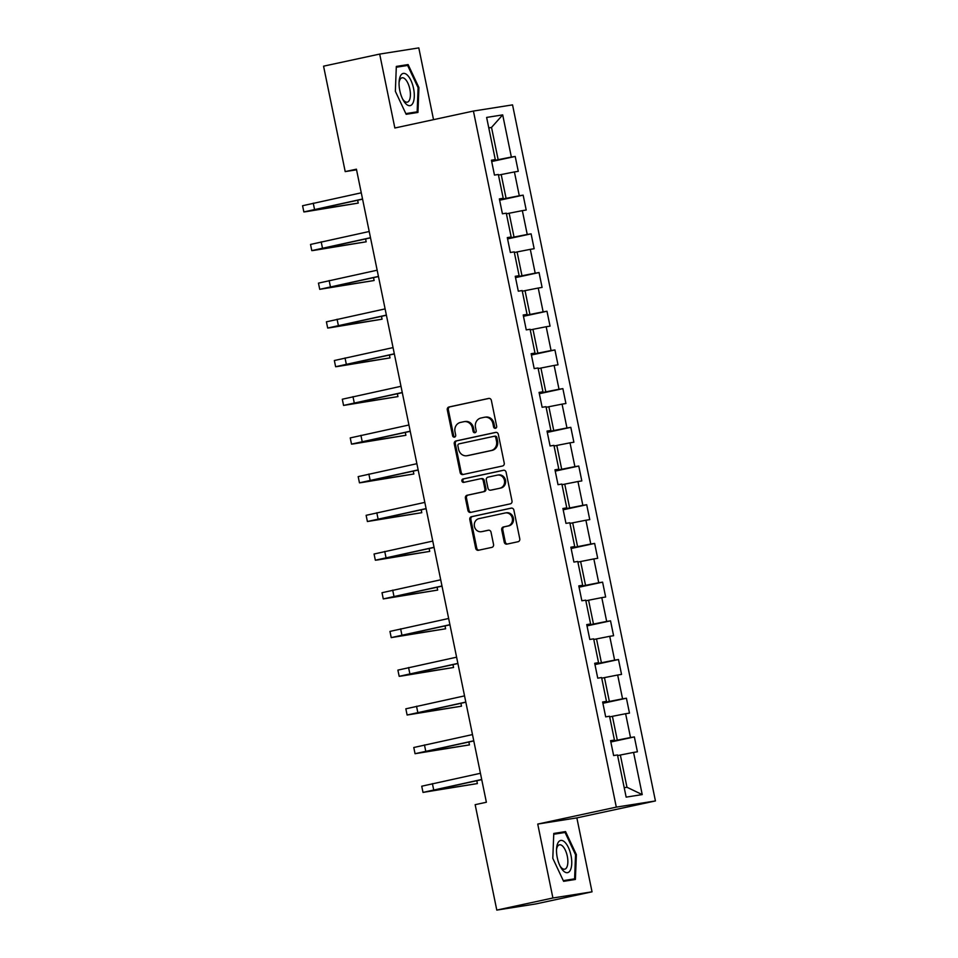 <?xml version="1.0" encoding="UTF-8"?>
<svg xmlns="http://www.w3.org/2000/svg" width="958" height="958" viewBox="0 0 958 958"><rect width="100%" height="100%" fill="white"/><g stroke="black" fill="none" stroke-linecap="round" stroke-linejoin="round"><path stroke-width="1.44" d="M495.478 428.298A1.736 1.581 -99 0 0 496.663 426.262L491.358 400.384A2.491 2.251 -99 0 0 488.652 398.432L448.991 406.982A2.491 2.251 -99 0 0 447.29 409.892L452.607 435.758A1.736 1.581 -99 0 0 454.499 437.135A1.736 1.581 -99 0 0 455.685 435.1L455.002 431.747A7.951 7.209 -99 0 1 460.451 422.442L463.756 421.724A7.951 7.209 -99 0 1 464.115 421.664A7.951 7.209 -99 0 1 472.402 427.998L473.096 431.339A1.736 1.581 -99 0 0 474.988 432.717A1.736 1.581 -99 0 0 476.174 430.681L475.491 427.328A7.951 7.209 -99 0 1 480.94 418.023L484.245 417.305A7.951 7.209 -99 0 1 484.604 417.245A7.951 7.209 -99 0 1 492.891 423.58L493.586 426.921A1.736 1.581 -99 0 0 495.478 428.298M504.243 542.168A2.491 2.251 -99 0 0 506.938 544.12L518.062 541.725A2.491 2.251 -99 0 0 519.775 538.815L513.871 510.087A2.491 2.251 -99 0 0 511.165 508.123L471.516 516.673A2.491 2.251 -99 0 0 469.803 519.583L475.707 548.323A2.491 2.251 -99 0 0 478.413 550.275L491.849 547.377A2.491 2.251 -99 0 0 493.55 544.467L491.023 532.169A2.491 2.251 -99 0 0 488.329 530.217L481.658 531.654A6.646 6.023 -99 0 1 481.359 531.702A6.646 6.023 -99 0 1 474.402 526.241A6.646 6.023 -99 0 1 478.988 518.625L505.094 512.997A6.646 6.023 -99 0 1 505.393 512.937A6.646 6.023 -99 0 1 512.362 518.398A6.646 6.023 -99 0 1 507.764 526.026L503.417 526.96A2.491 2.251 -99 0 0 501.717 529.87L504.243 542.168L505.297 542A2.491 2.251 -99 0 0 507.501 544M537.737 824.072L552.91 897.993L496.795 910.1L535.917 903.921L592.032 891.826L576.86 817.893L655.428 800.948L616.305 807.127L537.737 824.072L576.86 817.893M433.531 119.654L418.802 47.9L379.679 54.079L394.852 128.001L473.42 111.056L616.305 807.127M379.679 54.079L323.565 66.174L345.203 171.602L356.556 169.817M496.795 910.1L475.156 804.672L486.377 802.253L356.424 169.183L345.203 171.602M502.519 465.995A2.491 2.251 -99 0 0 504.231 463.085L498.328 434.357A2.491 2.251 -99 0 0 495.621 432.393L455.972 440.955A2.491 2.251 -99 0 0 454.26 443.865L460.163 472.593A2.491 2.251 -99 0 0 462.87 474.557L502.519 465.995M506.099 472.222L512.003 500.95A2.491 2.251 -99 0 1 510.291 503.86L470.641 512.41A2.491 2.251 -99 0 1 467.935 510.458L465.408 498.16A2.491 2.251 -99 0 1 467.109 495.25L483.191 491.777A2.491 2.251 -99 0 0 484.904 488.867L483.227 480.712A2.491 2.251 -99 0 0 480.521 478.749L463.78 482.365A1.736 1.581 -99 0 1 461.876 480.952A1.736 1.581 -99 0 1 463.073 478.952L503.393 470.258A2.491 2.251 -99 0 1 506.099 472.222M655.428 800.948L512.542 104.877L473.42 111.056M634.364 736.918L630.508 737.528L625.622 713.722L629.478 713.111L626.424 698.226L622.568 698.837L617.67 675.019L621.538 674.408L618.485 659.523L614.617 660.134L609.731 636.316L613.587 635.717L610.533 620.832L606.677 621.443L601.792 597.624L605.648 597.014L602.594 582.129L598.738 582.739L593.84 558.921L597.708 558.31L594.643 543.426L590.787 544.036L585.901 520.23L589.757 519.619L586.703 504.734L582.847 505.345L577.961 481.527L581.817 480.916L578.764 466.031L574.896 466.642L570.01 442.824L573.878 442.225L570.812 427.34L566.956 427.951L562.071 404.132L565.927 403.522L562.873 388.637L559.017 389.247L554.131 365.429L557.987 364.818L554.933 349.933L551.066 350.544L546.18 326.738L550.048 326.127L546.982 311.242L543.126 311.853L538.24 288.035L542.096 287.424L539.043 272.539L535.187 273.15L530.301 249.343L534.157 248.733L531.103 233.848L527.235 234.459L522.35 210.64L526.205 210.03L523.152 195.145L519.296 195.755L514.41 171.937L518.266 171.326L515.212 156.453L511.356 157.052L502.699 114.888L486.628 117.427L495.286 159.591L491.418 160.202L494.472 175.086L498.34 174.476L503.225 198.294L499.369 198.905L502.423 213.79L506.279 213.179L511.165 236.985L507.309 237.596L510.363 252.481L514.218 251.87L519.116 275.688L515.248 276.299L518.302 291.184L522.17 290.573L527.056 314.392L523.2 315.002L526.253 329.875L530.109 329.277L534.995 353.083L531.139 353.694L534.193 368.579L538.049 367.968L542.947 391.786L539.079 392.397L542.132 407.282L546 406.671L550.886 430.477L547.03 431.088L550.084 445.973L553.94 445.362L558.825 469.18L554.969 469.791L558.023 484.676L561.879 484.065L566.777 507.884L562.909 508.482L565.974 523.367L569.83 522.769L574.716 546.575L570.86 547.186L573.914 562.071L577.77 561.46L582.656 585.278L578.8 585.889L581.853 600.774L585.721 600.163L590.607 623.969L586.739 624.58L589.805 639.465L593.661 638.854L598.546 662.673L594.69 663.283L597.744 678.168L601.6 677.557L606.486 701.376L602.63 701.975L605.684 716.859L609.551 716.249L614.437 740.067L610.569 740.678L613.635 755.563L617.491 754.952L626.149 797.128L642.219 794.589L633.561 752.413L637.417 751.802L634.364 736.918L610.845 741.995M609.683 716.907L612.413 716.321L617.299 740.139L610.749 741.552M617.299 740.139L630.508 737.528M612.413 716.321L625.622 713.722M614.437 740.067L610.653 741.073M601.732 678.216L604.462 677.617L609.36 701.436L602.81 702.849M609.36 701.436L622.568 698.837M604.462 677.617L617.67 675.019M606.486 701.376L602.714 702.382M593.792 639.513L596.523 638.926L601.408 662.744L594.87 664.145M601.408 662.744L614.617 660.134M596.523 638.926L609.731 636.316M598.546 662.673L594.774 663.678M585.853 600.81L588.583 600.223L593.469 624.041L586.919 625.454M593.469 624.041L606.677 621.443M588.583 600.223L601.792 597.624M590.607 623.969L586.823 624.987M577.902 562.118L580.632 561.532L585.53 585.338L578.979 586.751M585.53 585.338L598.738 582.739M580.632 561.532L593.84 558.921M582.656 585.278L578.883 586.284M569.962 523.415L572.692 522.829L577.578 546.647L571.04 548.06M577.578 546.647L590.787 544.036M572.692 522.829L585.901 520.23M574.716 546.575L570.944 547.581M562.023 484.724L564.753 484.137L569.639 507.944L563.088 509.357M569.639 507.944L582.847 505.345M564.753 484.137L577.961 481.527M566.777 507.884L562.993 508.89M554.071 446.021L556.802 445.434L561.687 469.252L555.149 470.653M561.687 469.252L574.896 466.642M556.802 445.434L570.01 442.824M558.825 469.18L555.053 470.186M546.132 407.318L548.862 406.731L553.748 430.549L547.21 431.962M553.748 430.549L566.956 427.951M548.862 406.731L562.071 404.132M550.886 430.477L547.114 431.495M538.192 368.626L540.923 368.04L545.809 391.846L539.258 393.259M545.809 391.846L559.017 389.247M540.923 368.04L554.131 365.429M542.947 391.786L539.162 392.792M530.241 329.923L532.971 329.336L537.857 353.155L531.319 354.568M537.857 353.155L551.066 350.544M532.971 329.336L546.18 326.738M534.995 353.083L531.223 354.101M522.302 291.232L525.032 290.645L529.918 314.452L523.379 315.865M529.918 314.452L543.126 311.853M525.032 290.645L538.24 288.035M527.056 314.392L523.272 315.398M514.362 252.529L517.092 251.942L521.978 275.76L515.428 277.173M521.978 275.76L535.187 273.15M517.092 251.942L530.301 249.343M519.116 275.688L515.332 276.694M506.411 213.838L509.141 213.239L514.027 237.057L507.489 238.47M514.027 237.057L527.235 234.459M509.141 213.239L522.35 210.64M511.165 236.985L507.393 238.003M498.471 175.134L501.202 174.548L506.087 198.354L499.537 199.767M506.087 198.354L519.296 195.755M501.202 174.548L514.41 171.937M503.225 198.294L499.441 199.3M488.796 128.001L491.526 127.414L498.148 159.663L491.598 161.076M498.148 159.663L511.356 157.052M488.76 127.845L491.526 127.414L502.699 114.888M495.286 159.591L491.502 160.609M552.91 897.993L592.032 891.826M624.209 787.704L626.975 787.272L620.353 755.024L617.623 755.611M626.975 787.272L642.219 794.589M620.353 755.024L633.561 752.413M491.694 161.519L515.212 156.453M499.633 200.222L523.152 195.145M507.584 238.913L531.103 233.848M515.524 277.616L539.043 272.539M523.463 316.308L546.982 311.242M531.415 355.011L554.933 349.933M539.354 393.714L562.873 388.637M547.293 432.405L570.812 427.34M555.245 471.108L578.764 466.031M563.184 509.8L586.703 504.734M571.124 548.503L594.643 543.426M579.075 587.206L602.594 582.129M587.014 625.897L610.533 620.832M594.954 664.601L618.485 659.523M602.905 703.292L626.424 698.226M395.355 91.297L406.156 114.301L417.939 112.445L418.921 87.573L408.108 64.569L396.325 66.425L395.355 91.297M575.387 879.468L576.369 854.596L565.555 831.592L553.772 833.448L552.802 858.32L563.603 881.324L575.387 879.468M398.791 66.832L396.313 66.976M398.684 66.605L408.108 64.569M418.095 87.753L418.921 87.573M556.239 833.855L553.76 833.999M556.131 833.628L565.555 831.592M553.748 834.25L565.076 832.466L575.542 854.752L576.369 854.596M495.909 428.13A1.736 1.581 -99 0 1 494.639 426.753L493.957 423.412A7.951 7.209 -99 0 0 485.658 417.077L484.604 417.245M464.115 421.664L465.169 421.496A7.951 7.209 -99 0 1 473.468 427.831L474.15 431.184A1.736 1.581 -99 0 0 475.419 432.549M489.143 398.384L450.056 406.815A2.491 2.251 -99 0 0 448.344 409.725L453.661 435.603A1.736 1.581 -99 0 0 454.93 436.968M496.112 432.357L457.026 440.788A2.491 2.251 -99 0 0 455.325 443.698L461.217 472.426A2.491 2.251 -99 0 0 463.433 474.426M495.789 437.698A1.736 1.581 -99 0 0 493.897 436.333L459.086 443.841A1.736 1.581 -99 0 0 457.9 445.877L458.619 449.41A7.951 7.209 -99 0 0 466.917 455.745A7.951 7.209 -99 0 0 467.276 455.673L491.071 450.547A7.951 7.209 -99 0 0 496.519 441.231L495.789 437.698L496.855 437.531A1.736 1.581 -99 0 0 494.963 436.165L494.065 436.309M466.917 455.745L467.971 455.577A7.951 7.209 -99 0 0 468.33 455.505L467.276 455.673M496.855 437.531L497.573 441.063A7.951 7.209 -99 0 1 492.125 450.38L468.33 455.505M480.748 478.713L481.575 478.581A2.491 2.251 -99 0 1 484.281 480.545L485.957 488.7A2.491 2.251 -99 0 1 484.257 491.61L468.175 495.082A2.491 2.251 -99 0 0 466.462 497.992L468.989 510.291A2.491 2.251 -99 0 0 471.204 512.291M503.896 470.21L464.139 478.784A1.736 1.581 -99 0 0 464.426 482.221M499.884 488.185A6.646 6.023 -99 0 0 504.471 480.557A6.646 6.023 -99 0 0 497.513 475.096A6.646 6.023 -99 0 0 497.214 475.156L488.017 477.132A2.491 2.251 -99 0 0 486.305 480.054L487.981 488.209A2.491 2.251 -99 0 0 490.688 490.161L500.938 488.017A6.646 6.023 -99 0 0 505.537 480.389A6.646 6.023 -99 0 0 498.567 474.929L497.513 475.096M491.526 490.029A2.491 2.251 -99 0 0 491.741 489.993L490.688 490.161M500.938 488.017L491.741 489.993M505.393 512.937L506.447 512.769A6.646 6.023 -99 0 1 513.416 518.23A6.646 6.023 -99 0 1 508.83 525.858L504.471 526.792A2.491 2.251 -99 0 0 502.77 529.702L505.297 542M482.114 531.582A6.646 6.023 -99 0 0 482.413 531.534A6.646 6.023 -99 0 0 482.712 531.486L481.658 531.654M488.82 530.169L482.712 531.486M511.668 508.075L472.569 516.506A2.491 2.251 -99 0 0 470.869 519.416L476.761 548.156A2.491 2.251 -99 0 0 478.976 550.155M362.579 199.156L310.057 210.652L358.232 203.108L305.626 211.742L303.854 211.934L302.572 205.731L361.274 192.809M303.854 211.934L362.543 199.013M358.232 203.108L357.645 200.222M406.12 104.039A16.466 6.946 77.8 0 0 414.287 96.662A16.466 6.946 77.8 0 0 407.258 75.023A16.466 6.946 77.8 0 0 399.151 81.202A16.466 6.946 77.8 0 0 403.258 100.231A16.466 6.946 77.8 0 0 406.12 104.039M402.623 99.033A12.466 5.257 77.8 0 0 404.204 100.961A12.466 5.257 77.8 0 0 407.27 102.159A12.466 5.257 77.8 0 0 410.299 92.196A12.466 5.257 77.8 0 0 405.066 78.999A12.466 5.257 77.8 0 0 402.013 77.79A12.466 5.257 77.8 0 0 399.079 82.556M396.301 67.228L407.629 65.443L418.107 87.729L417.149 111.823L406.06 114.098M417.149 111.823L405.833 113.619M571.004 855.47A16.466 6.946 77.8 0 0 563.041 840.849A16.466 6.946 77.8 0 0 556.598 848.225A16.466 6.946 77.8 0 0 557.257 857.638A16.466 6.946 77.8 0 0 560.705 867.253A16.466 6.946 77.8 0 0 569.483 871.469A16.466 6.946 77.8 0 0 571.004 855.47M560.071 866.056A12.466 5.257 77.8 0 0 564.717 869.181A12.466 5.257 77.8 0 0 567.292 856.177A12.466 5.257 77.8 0 0 559.46 844.812A12.466 5.257 77.8 0 0 556.514 849.578M575.542 854.752L574.596 878.845L563.508 881.12M574.596 878.845L563.28 880.641M370.518 237.847L317.996 249.355L366.184 241.811L313.565 250.445L311.793 250.625L310.524 244.434L369.225 231.501M311.793 250.625L370.495 237.704M366.184 241.811L365.585 238.913M378.47 276.551L325.936 288.059L374.123 280.514L319.733 289.328L318.463 283.125L377.165 270.204M319.733 289.328L378.434 276.407M374.123 280.514L373.524 277.616M386.409 315.254L333.887 326.75L382.062 319.206L329.456 327.84L327.684 328.031L326.403 321.828L385.104 308.895M327.684 328.031L386.385 315.098M382.062 319.206L381.476 316.308M394.349 353.945L341.826 365.453L390.014 357.909L337.396 366.531L335.623 366.722L334.354 360.519L393.055 347.598M335.623 366.722L394.325 353.801M390.014 357.909L389.415 355.011M402.3 392.648L349.766 404.144L397.953 396.6L343.563 405.426L342.293 399.223L400.995 386.302M343.563 405.426L402.264 392.493M397.953 396.6L397.354 393.714M410.24 431.339L357.717 442.847L405.893 435.303L353.286 443.937L351.514 444.117L350.233 437.914L408.934 424.993M351.514 444.117L410.216 431.196M405.893 435.303L405.306 432.405M418.179 470.043L365.657 481.551L413.844 473.994L361.226 482.628L359.454 482.82L358.184 476.617L416.886 463.696M359.454 482.82L418.155 469.899M413.844 473.994L413.245 471.108M426.13 508.734L373.596 520.242L421.783 512.698L367.393 521.523L366.124 515.32L424.825 502.387M367.393 521.523L426.094 508.59M421.783 512.698L421.185 509.8M434.07 547.437L381.547 558.945L429.723 551.401L377.117 560.023L375.344 560.214L374.063 554.011L432.765 541.09M375.344 560.214L434.046 547.293M429.723 551.401L429.136 548.503M442.021 586.14L389.487 597.636L437.674 590.092L383.284 598.918L382.014 592.715L440.716 579.794M383.284 598.918L441.985 585.985M437.674 590.092L437.076 587.206M449.961 624.832L397.426 636.34L445.614 628.795L391.223 637.609L389.954 631.406L448.655 618.485M391.223 637.609L449.925 624.688M445.614 628.795L445.015 625.897M457.9 663.535L405.378 675.043L453.553 667.486L400.947 676.12L399.175 676.312L397.893 670.109L456.595 657.188M399.175 676.312L457.876 663.391M453.553 667.486L452.966 664.601M465.851 702.226L413.317 713.734L461.505 706.19L407.114 715.015L405.845 708.812L464.546 695.879M407.114 715.015L465.816 702.082M461.505 706.19L460.906 703.292M473.791 740.929L421.257 752.437L469.444 744.893L415.054 753.707L413.784 747.503L472.486 734.582M415.054 753.707L473.755 740.785M469.444 744.893L468.857 741.995M481.73 779.632L429.208 791.128L477.383 783.584L423.005 792.41L421.736 786.207L480.425 773.286M423.005 792.41L481.706 779.477M477.383 783.584L476.797 780.698M493.957 423.412L492.891 423.58M474.15 431.184L473.096 431.339M473.468 427.831L472.402 427.998M453.661 435.603L452.607 435.758M448.344 409.725L447.29 409.892M450.056 406.815L448.991 406.982M494.639 426.753L493.586 426.921M461.217 472.426L460.163 472.593M455.325 443.698L454.26 443.865M457.026 440.788L455.972 440.955M492.125 450.38L491.071 450.547M497.573 441.063L496.519 441.231M468.989 510.291L467.935 510.458M466.462 497.992L465.408 498.16M468.175 495.082L467.109 495.25M484.257 491.61L483.191 491.777M485.957 488.7L484.904 488.867M484.281 480.545L483.227 480.712M464.139 478.784L463.073 478.952M502.77 529.702L501.717 529.87M504.471 526.792L503.417 526.96M508.83 525.858L507.764 526.026M476.761 548.156L475.707 548.323M470.869 519.416L469.803 519.583M472.569 516.506L471.516 516.673M313.254 203.168L314.523 209.359M321.193 241.859L322.475 248.062M329.145 280.562L330.414 286.765M337.084 319.254L338.354 325.457M345.024 357.957L346.305 364.16M352.975 396.648L354.244 402.851M360.915 435.351L362.184 441.554M368.854 474.054L370.135 480.257M376.805 512.746L378.075 518.949M384.745 551.449L386.014 557.652M392.696 590.14L393.966 596.343M400.636 628.843L401.905 635.046M408.575 667.546L409.856 673.737M416.526 706.238L417.796 712.441M424.466 744.941L425.735 751.144M432.405 783.632L433.687 789.835M495.035 436.141L493.981 436.309M481.694 478.569L480.641 478.737M491.634 490.017L490.58 490.185M482.413 531.534L481.359 531.702"/></g></svg>
